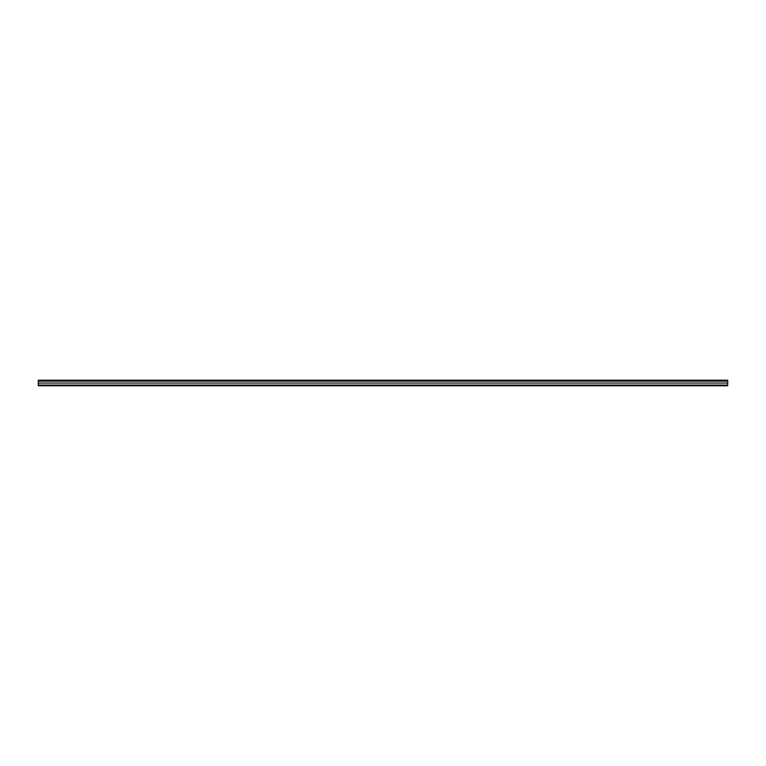 <?xml version="1.0" encoding="UTF-8"?>
<svg xmlns="http://www.w3.org/2000/svg" width="766" height="766" viewBox="0 0 766 766"><rect width="100%" height="100%" fill="white"/><g stroke="black" fill="none" stroke-linecap="round" stroke-linejoin="round"><path stroke-width="1.15" d="M727.7 385.087L727.7 380.195L38.3 380.195L38.3 385.805L727.7 385.805L727.7 385.087L38.3 385.087M727.7 381.095L38.3 381.095M727.7 383.038L38.3 383.038"/></g></svg>
